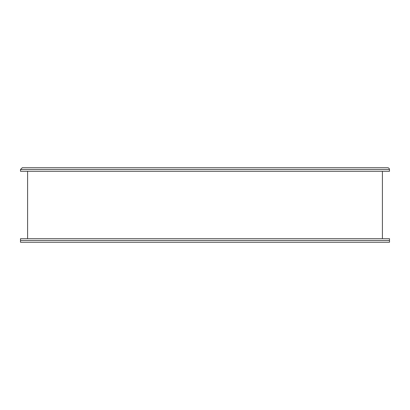 <?xml version="1.0" encoding="UTF-8"?>
<svg xmlns="http://www.w3.org/2000/svg" width="410" height="410" viewBox="0 0 410 410"><rect width="100%" height="100%" fill="white"/><g stroke="black" fill="none" stroke-linecap="round" stroke-linejoin="round"><path stroke-width="0.61" d="M27.598 238.707L27.598 171.293M382.402 238.707L382.402 171.293M20.5 238.707L389.5 238.707L389.5 240.48L20.5 240.48L20.5 238.707L20.5 242.254L389.5 242.254L389.5 238.707L20.5 238.707M20.5 169.52L20.5 171.293L389.5 171.293L389.326 168.751L388.67 168.018L387.727 167.746L22.273 167.746L20.5 169.52L389.5 169.52"/></g></svg>
